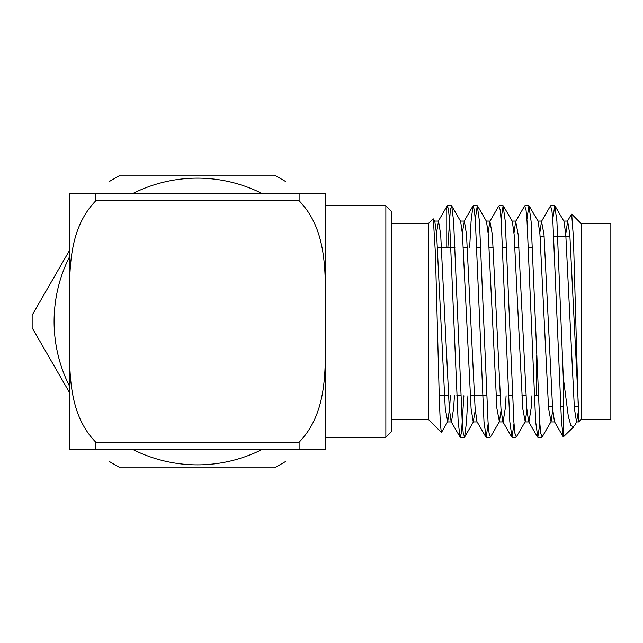 <?xml version="1.0" encoding="UTF-8"?>
<svg xmlns="http://www.w3.org/2000/svg" width="643" height="643" viewBox="0 0 643 643"><rect width="100%" height="100%" fill="white"/><g stroke="black" fill="none" stroke-linecap="round" stroke-linejoin="round"><path stroke-width="0.96" d="M299.116 442.223C330.18 410.121 324.699 362.588 325.503 321.5C324.763 280.702 330.076 232.501 299.116 200.777L95.815 200.777C64.742 232.879 70.224 280.412 69.42 321.5C70.159 362.298 64.847 410.499 95.815 442.223L299.116 442.223L299.116 449.537L325.503 449.537L69.42 449.537L69.42 352.034M95.815 200.777L95.815 193.463L69.42 193.463L325.503 193.463L325.503 290.966M391.354 223.643L428.302 223.643L428.302 419.357L441.307 432.361M428.302 223.643L433.125 218.813M463.884 395.766L461.449 433.197L460.042 437.047L458.17 421.776L449.561 221.224L448.541 209.795L447.407 205.712L446.226 210.148L446.226 247.234M441.331 432.337L440.359 423.906L439.402 401.465L435.399 253.213L433.326 218.95M571.691 214.215L573.419 237.58L578.66 421.921L581.216 419.357L581.216 223.643L571.74 214.167M573.733 426.848L563.292 436.927L563.292 377.602L556.91 221.224L554.756 205.712L552.739 219.279M573.685 426.807L570.904 425.634L568.316 416.326L563.292 377.602M581.216 419.357L610.85 419.357L610.85 223.643L581.216 223.643M325.503 351.962L325.503 449.537M385.864 205.712L391.354 211.201L391.354 431.799L385.864 437.288L385.864 205.712L325.503 205.712M385.864 437.288L325.503 437.288M437.489 247.234L455.011 247.234L437.489 247.234M463.314 247.234L467.357 247.234L463.314 247.234M476.801 247.234L480.843 247.234L476.801 247.234M489.146 247.234L493.189 247.234L489.146 247.234M502.625 247.234L506.668 247.234L502.625 247.234M514.971 247.234L519.014 247.234L514.971 247.234M528.458 247.234L532.5 247.234L528.458 247.234M540.249 238.609L540.249 236.624L544.147 236.624M553.752 236.624L569.979 236.624M552.739 410.162L551.035 421.647L542.121 437.047L540.715 433.205L539.694 421.776L531.086 221.224L528.932 205.712L526.906 219.279M526.906 410.162L525.21 421.647L516.297 437.047L514.882 433.197L513.87 421.776L505.253 221.224L503.107 205.712L501.082 219.279M501.082 410.162L499.378 421.647L490.464 437.047L489.058 433.205L488.037 421.776L479.429 221.224L477.275 205.712L475.257 219.279M467.927 395.766L466.513 421.776L464.64 437.047L463.233 433.205L462.213 421.776L453.604 221.224L451.724 205.953L450.317 209.795L447.882 247.234M563.292 436.927L561.476 421.776L552.867 221.224L551.847 209.795L550.44 205.953L541.527 221.353L539.823 232.838M539.823 423.721L537.805 437.288L535.651 421.776L527.043 221.224L526.022 209.795L524.616 205.953L515.702 221.353L513.998 232.838M513.998 423.721L511.973 437.288L509.819 421.776L501.21 221.224L500.198 209.803L498.783 205.953L489.87 221.353L488.166 232.838M488.166 423.721L486.148 437.288L483.994 421.776L475.386 221.224L474.365 209.795L472.959 205.953L471.078 221.224L469.671 247.234M578.563 410.162L576.546 421.921L574.392 408.466L565.784 234.534L563.951 221.353L555.038 205.953M551.035 421.647L548.567 408.466L539.951 234.534L538.119 221.353L529.205 205.953M525.21 421.647L522.735 408.466L514.127 234.534L512.294 221.353L503.381 205.953M499.378 421.647L496.91 408.466L488.302 234.534L486.462 221.353L477.556 205.953M475.257 410.162L473.232 421.921L471.078 408.466L462.47 234.534L460.637 221.353L451.724 205.953M450.405 395.766L449.561 408.466L447.721 421.647L445.253 408.466L436.645 234.534L434.813 221.353L434.491 221.079L433.856 222.173M578.66 411.263L569.827 234.534L567.673 221.079L565.366 236.624M563.332 437.007L554.443 421.647L552.61 408.466L543.994 234.534L541.527 221.353M531.93 395.766L531.086 408.466L528.932 421.921M537.524 437.047L528.61 421.647L526.778 408.466L518.17 234.534L515.702 221.353M506.097 395.766L505.253 408.466L503.107 421.921M511.699 437.047L502.786 421.647L500.953 408.466L492.345 234.534L489.87 221.353M485.875 437.047L476.961 421.647L475.121 408.466L466.513 234.534L464.367 221.079L462.341 232.838M454.448 395.766L453.604 408.466L451.45 421.921M460.042 437.047L451.129 421.647L449.296 408.466L440.688 234.534L438.534 221.079L436.517 232.838M95.815 449.537L95.815 442.223M69.42 193.463L69.42 291.038M299.116 193.463L299.116 200.777M536.583 355.716L536.583 395.766L534.237 395.766L538.279 395.766M69.42 392.391L32.15 327.834L32.15 315.166L69.42 250.609M285.605 461.497L274.633 467.831L120.289 467.831L109.318 461.497M109.318 181.503L120.289 175.169L274.633 175.169L285.605 181.503M132.98 193.463A143.365 143.365 0 0 1 261.942 193.463M261.942 449.537A143.365 143.365 0 0 1 132.98 449.537M69.42 385.985A143.365 143.365 0 0 1 69.42 257.015M391.354 419.357L428.302 419.357M439.217 395.766L448.452 395.766L439.217 395.766M456.755 395.766L460.798 395.766L456.755 395.766M470.234 395.766L486.622 395.766L470.234 395.766M496.066 395.766L500.109 395.766L496.066 395.766M508.412 395.766L512.455 395.766L508.412 395.766M521.891 395.766L525.934 395.766L521.891 395.766M548.415 406.376L552.458 406.376M560.592 406.376L563.292 406.376M574.239 406.376L578.282 406.376M460.316 437.288L464.359 437.288M486.148 437.288L490.191 437.288M511.973 437.288L516.016 437.288M537.805 437.288L541.848 437.288M447.407 205.712L451.45 205.712M473.232 205.712L477.275 205.712M499.056 205.712L503.099 205.712M524.889 205.712L528.932 205.712M550.713 205.712L554.756 205.712M567.673 221.079L563.79 221.079M541.848 221.079L537.958 221.079M516.016 221.079L512.133 221.079M490.191 221.079L486.309 221.079M464.359 221.079L460.476 221.079M438.534 221.079L434.652 221.079M578.66 421.921L576.546 421.921M554.604 421.921L550.721 421.921M528.771 421.921L524.889 421.921M502.947 421.921L499.056 421.921M477.114 421.921L473.232 421.921M451.29 421.921L447.407 421.921M464.64 437.047L473.553 421.647M574.44 425.827L576.859 421.647M447.721 421.647L441.564 432.281M434.813 221.353L433.398 218.917M567.359 221.353L571.466 214.256M464.045 221.353L472.959 205.953M438.221 221.353L447.126 205.953"/></g></svg>
